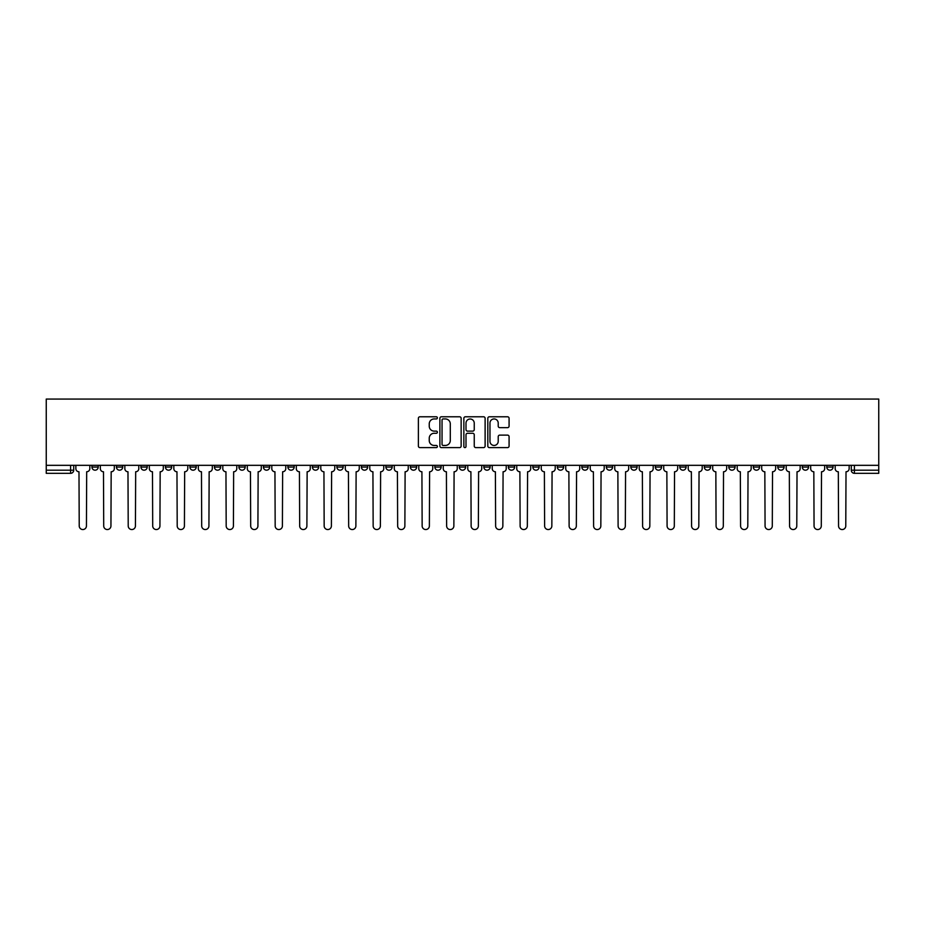 <?xml version="1.0" encoding="UTF-8"?>
<svg xmlns="http://www.w3.org/2000/svg" width="925" height="925" viewBox="0 0 925 925"><rect width="100%" height="100%" fill="white"/><g stroke="black" fill="none" stroke-linecap="round" stroke-linejoin="round"><path stroke-width="1.39" d="M437.375 417.857A1.075 1.075 0 0 0 436.299 416.782L419.927 416.782A1.538 1.538 0 0 0 418.377 418.32L418.377 446.07A1.538 1.538 0 0 0 419.927 447.608L436.299 447.608A1.075 1.075 0 0 0 437.375 446.532A1.075 1.075 0 0 0 436.299 445.445L434.183 445.445A4.937 4.937 0 0 1 429.246 440.52L429.246 438.207A4.937 4.937 0 0 1 434.183 433.27L436.299 433.27A1.075 1.075 0 0 0 437.375 432.195A1.075 1.075 0 0 0 436.299 431.119L434.183 431.119A4.937 4.937 0 0 1 429.246 426.182L429.246 423.87A4.937 4.937 0 0 1 434.183 418.944L436.299 418.944A1.075 1.075 0 0 0 437.375 417.857M753.297 465.321L753.297 467.056L759.575 467.056A3.145 3.145 0 0 1 756.43 470.189A3.145 3.145 0 0 1 753.297 467.056L753.297 465.321M728.796 465.321L728.796 467.056L735.086 467.056A3.145 3.145 0 0 1 731.941 470.189A3.145 3.145 0 0 1 728.796 467.056L728.796 465.321M581.837 465.321L581.837 467.056L588.115 467.056A3.145 3.145 0 0 1 584.97 470.189A3.145 3.145 0 0 1 581.837 467.056L581.837 465.321M557.336 465.321L557.336 467.056L563.614 467.056A3.145 3.145 0 0 1 560.481 470.189A3.145 3.145 0 0 1 557.336 467.056L557.336 465.321M532.846 465.321L532.846 467.056L539.125 467.056A3.145 3.145 0 0 1 535.98 470.189A3.145 3.145 0 0 1 532.846 467.056L532.846 465.321M483.856 465.321L483.856 467.056L490.134 467.056A3.145 3.145 0 0 1 486.989 470.189A3.145 3.145 0 0 1 483.856 467.056L483.856 465.321M434.866 467.056L434.866 465.321L434.866 467.056A3.145 3.145 0 0 0 438.011 470.189A3.145 3.145 0 0 1 434.866 467.056L441.144 467.056A3.145 3.145 0 0 1 438.011 470.189A3.145 3.145 0 0 0 441.144 467.056L441.144 465.321L441.144 467.056M410.376 467.056L410.376 465.321L410.376 467.056A3.145 3.145 0 0 0 413.51 470.189A3.145 3.145 0 0 1 410.376 467.056L416.655 467.056A3.145 3.145 0 0 1 413.51 470.189M385.875 467.056L385.875 465.321L385.875 467.056A3.145 3.145 0 0 0 389.02 470.189A3.145 3.145 0 0 1 385.875 467.056L392.154 467.056A3.145 3.145 0 0 1 389.02 470.189A3.145 3.145 0 0 0 392.154 467.056L392.154 465.321L392.154 467.056M361.386 465.321L361.386 467.056L367.664 467.056A3.145 3.145 0 0 1 364.519 470.189A3.145 3.145 0 0 1 361.386 467.056L361.386 465.321M336.885 465.321L336.885 467.056L343.163 467.056A3.145 3.145 0 0 1 340.03 470.189A3.145 3.145 0 0 1 336.885 467.056L336.885 465.321M312.396 465.321L312.396 467.056L318.674 467.056A3.145 3.145 0 0 1 315.529 470.189A3.145 3.145 0 0 1 312.396 467.056L312.396 465.321M287.895 467.056L287.895 465.321L287.895 467.056A3.145 3.145 0 0 0 291.04 470.189A3.145 3.145 0 0 1 287.895 467.056L294.173 467.056A3.145 3.145 0 0 1 291.04 470.189M238.904 467.056L238.904 465.321L238.904 467.056A3.145 3.145 0 0 0 242.049 470.189A3.145 3.145 0 0 1 238.904 467.056L245.194 467.056A3.145 3.145 0 0 1 242.049 470.189A3.145 3.145 0 0 0 245.194 467.056L245.194 465.321L245.194 467.056M214.415 467.056L214.415 465.321L214.415 467.056A3.145 3.145 0 0 0 217.56 470.189A3.145 3.145 0 0 1 214.415 467.056L220.693 467.056A3.145 3.145 0 0 1 217.56 470.189A3.145 3.145 0 0 0 220.693 467.056L220.693 465.321L220.693 467.056M189.914 467.056L189.914 465.321L189.914 467.056A3.145 3.145 0 0 0 193.059 470.189A3.145 3.145 0 0 1 189.914 467.056L196.204 467.056A3.145 3.145 0 0 1 193.059 470.189A3.145 3.145 0 0 0 196.204 467.056L196.204 465.321L196.204 467.056M165.425 467.056L165.425 465.321L165.425 467.056A3.145 3.145 0 0 0 168.57 470.189A3.145 3.145 0 0 1 165.425 467.056L171.703 467.056A3.145 3.145 0 0 1 168.57 470.189M140.935 467.056L140.935 465.321L140.935 467.056A3.145 3.145 0 0 0 144.069 470.189A3.145 3.145 0 0 1 140.935 467.056L147.214 467.056A3.145 3.145 0 0 1 144.069 470.189A3.145 3.145 0 0 0 147.214 467.056L147.214 465.321L147.214 467.056M116.434 467.056L116.434 465.321L116.434 467.056A3.145 3.145 0 0 0 119.579 470.189A3.145 3.145 0 0 1 116.434 467.056L122.713 467.056A3.145 3.145 0 0 1 119.579 470.189A3.145 3.145 0 0 0 122.713 467.056L122.713 465.321L122.713 467.056M507.547 427.651A1.538 1.538 0 0 0 509.085 426.113L509.085 418.32A1.538 1.538 0 0 0 507.547 416.782L489.36 416.782A1.538 1.538 0 0 0 487.81 418.32L487.81 446.07A1.538 1.538 0 0 0 489.36 447.608L507.547 447.608A1.538 1.538 0 0 0 509.085 446.07L509.085 436.669A1.538 1.538 0 0 0 507.547 435.12L499.754 435.12A1.538 1.538 0 0 0 498.217 436.669L498.217 441.329A4.128 4.128 0 0 1 494.1 445.445A4.128 4.128 0 0 1 489.972 441.329L489.972 423.06A4.128 4.128 0 0 1 494.1 418.944A4.128 4.128 0 0 1 498.217 423.06L498.217 426.113A1.538 1.538 0 0 0 499.754 427.651L507.547 427.651M878.75 465.321L46.25 465.321L46.25 399.068L878.75 399.068L878.75 473.334L854.411 473.334A3.145 3.145 0 0 1 851.278 470.189L878.75 470.189M461.147 418.32A1.538 1.538 0 0 0 459.609 416.782L441.422 416.782A1.538 1.538 0 0 0 439.884 418.32L439.884 446.07A1.538 1.538 0 0 0 441.422 447.608L459.609 447.608A1.538 1.538 0 0 0 461.147 446.07L461.147 418.32M465.391 416.782L483.578 416.782A1.538 1.538 0 0 1 485.116 418.32L485.116 446.07A1.538 1.538 0 0 1 483.578 447.608L475.797 447.608A1.538 1.538 0 0 1 474.248 446.07L474.248 434.819A1.538 1.538 0 0 0 472.71 433.27L467.553 433.27A1.538 1.538 0 0 0 466.003 434.819L466.003 446.532A1.075 1.075 0 0 1 464.928 447.608A1.075 1.075 0 0 1 463.853 446.532L463.853 418.32A1.538 1.538 0 0 1 465.391 416.782M851.278 465.321L851.278 470.189A3.145 3.145 0 0 0 854.411 473.334L854.411 465.321M73.722 465.321L73.722 470.189L73.722 465.321M70.589 465.321L70.589 473.334L46.25 473.334L46.25 470.189L73.722 470.189A3.145 3.145 0 0 1 70.589 473.334A3.145 3.145 0 0 0 73.722 470.189M46.25 465.321L46.25 470.189M833.055 465.321L833.055 467.056A3.145 3.145 0 0 1 829.922 470.189A3.145 3.145 0 0 1 826.777 467.056A3.145 3.145 0 0 0 829.922 470.189M826.777 465.321L826.777 467.056L833.055 467.056M808.566 465.321L808.566 467.056A3.145 3.145 0 0 1 805.421 470.189A3.145 3.145 0 0 1 802.287 467.056L808.566 467.056M802.287 465.321L802.287 467.056M784.065 465.321L784.065 467.056A3.145 3.145 0 0 1 780.931 470.189A3.145 3.145 0 0 1 777.786 467.056L784.065 467.056M777.786 465.321L777.786 467.056M759.575 465.321L759.575 467.056M735.086 465.321L735.086 467.056L735.086 465.321M710.585 465.321L710.585 467.056A3.145 3.145 0 0 1 707.44 470.189A3.145 3.145 0 0 1 704.307 467.056L710.585 467.056M704.307 465.321L704.307 467.056M686.096 465.321L686.096 467.056A3.145 3.145 0 0 1 682.951 470.189A3.145 3.145 0 0 1 679.806 467.056L686.096 467.056M679.806 465.321L679.806 467.056M661.595 465.321L661.595 467.056A3.145 3.145 0 0 1 658.461 470.189A3.145 3.145 0 0 1 655.316 467.056L661.595 467.056M655.316 465.321L655.316 467.056M637.105 465.321L637.105 467.056A3.145 3.145 0 0 1 633.96 470.189A3.145 3.145 0 0 1 630.827 467.056L637.105 467.056M630.827 465.321L630.827 467.056M612.604 465.321L612.604 467.056A3.145 3.145 0 0 1 609.471 470.189A3.145 3.145 0 0 1 606.326 467.056L612.604 467.056M606.326 465.321L606.326 467.056M588.115 465.321L588.115 467.056A3.145 3.145 0 0 1 584.97 470.189M563.614 465.321L563.614 467.056M539.125 467.056L539.125 465.321L539.125 467.056A3.145 3.145 0 0 1 535.98 470.189M514.624 465.321L514.624 467.056A3.145 3.145 0 0 1 511.49 470.189A3.145 3.145 0 0 1 508.345 467.056A3.145 3.145 0 0 0 511.49 470.189A3.145 3.145 0 0 0 514.624 467.056L508.345 467.056L508.345 465.321M490.134 467.056L490.134 465.321L490.134 467.056A3.145 3.145 0 0 1 486.989 470.189M465.645 465.321L465.645 467.056A3.145 3.145 0 0 1 462.5 470.189A3.145 3.145 0 0 1 459.355 467.056A3.145 3.145 0 0 0 462.5 470.189M459.355 465.321L459.355 467.056L465.645 467.056M416.655 465.321L416.655 467.056L416.655 465.321M367.664 467.056L367.664 465.321L367.664 467.056A3.145 3.145 0 0 1 364.519 470.189M343.163 467.056L343.163 465.321L343.163 467.056A3.145 3.145 0 0 1 340.03 470.189M318.674 467.056L318.674 465.321L318.674 467.056A3.145 3.145 0 0 1 315.529 470.189M294.173 465.321L294.173 467.056L294.173 465.321M269.684 467.056L269.684 465.321L269.684 467.056A3.145 3.145 0 0 1 266.539 470.189A3.145 3.145 0 0 1 263.405 467.056L269.684 467.056A3.145 3.145 0 0 1 266.539 470.189M263.405 465.321L263.405 467.056M171.703 465.321L171.703 467.056L171.703 465.321M98.223 465.321L98.223 467.056A3.145 3.145 0 0 1 95.078 470.189A3.145 3.145 0 0 1 91.945 467.056A3.145 3.145 0 0 0 95.078 470.189A3.145 3.145 0 0 0 98.223 467.056L98.223 465.321M91.945 465.321L91.945 467.056L98.223 467.056M443.121 418.944A1.075 1.075 0 0 0 442.046 420.019L442.046 444.37A1.075 1.075 0 0 0 443.121 445.445L445.353 445.445A4.937 4.937 0 0 0 450.29 440.52L450.29 423.87A4.937 4.937 0 0 0 445.353 418.944L443.121 418.944M474.248 423.141A4.128 4.128 0 0 0 470.131 419.013A4.128 4.128 0 0 0 466.003 423.141L466.003 429.582A1.538 1.538 0 0 0 467.553 431.119L472.71 431.119A1.538 1.538 0 0 0 474.248 429.582L474.248 423.141M75.85 468.628L75.85 465.321L75.85 468.628A3.145 3.145 48.4 0 0 78.983 471.762L79.226 525.932A3.607 3.607 48.4 0 0 82.834 529.551A3.607 3.607 48.4 0 0 86.441 525.932L86.684 471.762A3.145 3.145 48.4 0 0 89.818 468.628L89.818 465.321M78.983 471.762L79.226 525.932M86.441 525.932L86.684 471.762M100.339 468.628L100.339 465.321L100.339 468.628A3.145 3.145 48.4 0 0 103.484 471.762L103.716 525.932A3.607 3.607 48.4 0 0 107.335 529.551A3.607 3.607 48.4 0 0 110.942 525.932L111.173 471.762A3.145 3.145 48.4 0 0 114.318 468.628L114.318 465.321M124.84 468.628L124.84 465.321L124.84 468.628A3.145 3.145 48.4 0 0 127.974 471.762L128.217 525.932A3.607 3.607 48.4 0 0 131.824 529.551A3.607 3.607 48.4 0 0 135.432 525.932L135.674 471.762A3.145 3.145 48.4 0 0 138.808 468.628L138.808 465.321M103.484 471.762L103.716 525.932M110.942 525.932L111.173 471.762M127.974 471.762L128.217 525.932M135.432 525.932L135.674 471.762M149.33 468.628L149.33 465.321L149.33 468.628A3.145 3.145 48.4 0 0 152.475 471.762L152.706 525.932A3.607 3.607 48.4 0 0 156.313 529.551A3.607 3.607 48.4 0 0 159.933 525.932L160.164 471.762A3.145 3.145 48.4 0 0 163.309 468.628L163.309 465.321M173.831 468.628L173.831 465.321L173.831 468.628A3.145 3.145 48.4 0 0 176.964 471.762L177.207 525.932A3.607 3.607 48.4 0 0 180.814 529.551A3.607 3.607 48.4 0 0 184.422 525.932L184.665 471.762A3.145 3.145 48.4 0 0 187.798 468.628L187.798 465.321M198.32 468.628L198.32 465.321L198.32 468.628A3.145 3.145 48.4 0 0 201.465 471.762L201.696 525.932A3.607 3.607 48.4 0 0 205.304 529.551A3.607 3.607 48.4 0 0 208.923 525.932L209.154 471.762A3.145 3.145 48.4 0 0 212.299 468.628L212.299 465.321M152.475 471.762L152.706 525.932M159.933 525.932L160.164 471.762M176.964 471.762L177.207 525.932M184.422 525.932L184.665 471.762M201.465 471.762L201.696 525.932M208.923 525.932L209.154 471.762M222.809 468.628L222.809 465.321L222.809 468.628A3.145 3.145 48.4 0 0 225.954 471.762L226.186 525.932A3.607 3.607 48.4 0 0 229.805 529.551A3.607 3.607 48.4 0 0 233.412 525.932L233.643 471.762A3.145 3.145 48.4 0 0 236.788 468.628L236.788 465.321M225.954 471.762L226.186 525.932M233.412 525.932L233.643 471.762M247.31 468.628L247.31 465.321L247.31 468.628A3.145 3.145 48.4 0 0 250.455 471.762L250.687 525.932A3.607 3.607 48.4 0 0 254.294 529.551A3.607 3.607 48.4 0 0 257.913 525.932L258.144 471.762A3.145 3.145 48.4 0 0 261.289 468.628L261.289 465.321M250.455 471.762L250.687 525.932M257.913 525.932L258.144 471.762M271.8 468.628L271.8 465.321L271.8 468.628A3.145 3.145 48.4 0 0 274.945 471.762L275.176 525.932A3.607 3.607 48.4 0 0 278.795 529.551A3.607 3.607 48.4 0 0 282.403 525.932L282.634 471.762A3.145 3.145 48.4 0 0 285.779 468.628L285.779 465.321M274.945 471.762L275.176 525.932M282.403 525.932L282.634 471.762M296.301 468.628L296.301 465.321L296.301 468.628A3.145 3.145 48.4 0 0 299.434 471.762L299.677 525.932A3.607 3.607 48.4 0 0 303.284 529.551A3.607 3.607 48.4 0 0 306.892 525.932L307.135 471.762A3.145 3.145 48.4 0 0 310.268 468.628L310.268 465.321M299.434 471.762L299.677 525.932M306.892 525.932L307.135 471.762M320.79 468.628L320.79 465.321L320.79 468.628A3.145 3.145 48.4 0 0 323.935 471.762L324.166 525.932A3.607 3.607 48.4 0 0 327.785 529.551A3.607 3.607 48.4 0 0 331.393 525.932L331.624 471.762A3.145 3.145 48.4 0 0 334.769 468.628L334.769 465.321M323.935 471.762L324.166 525.932M331.393 525.932L331.624 471.762M345.291 468.628L345.291 465.321L345.291 468.628A3.145 3.145 48.4 0 0 348.424 471.762L348.667 525.932A3.607 3.607 48.4 0 0 352.275 529.551A3.607 3.607 48.4 0 0 355.882 525.932L356.125 471.762A3.145 3.145 48.4 0 0 359.258 468.628L359.258 465.321M348.424 471.762L348.667 525.932M355.882 525.932L356.125 471.762M369.78 468.628L369.78 465.321L369.78 468.628A3.145 3.145 48.4 0 0 372.925 471.762L373.157 525.932A3.607 3.607 48.4 0 0 376.764 529.551A3.607 3.607 48.4 0 0 380.383 525.932L380.614 471.762A3.145 3.145 48.4 0 0 383.759 468.628L383.759 465.321M372.925 471.762L373.157 525.932M380.383 525.932L380.614 471.762M394.281 468.628L394.281 465.321L394.281 468.628A3.145 3.145 48.4 0 0 397.415 471.762L397.658 525.932A3.607 3.607 48.4 0 0 401.265 529.551A3.607 3.607 48.4 0 0 404.873 525.932L405.115 471.762A3.145 3.145 48.4 0 0 408.249 468.628L408.249 465.321M397.415 471.762L397.658 525.932M404.873 525.932L405.115 471.762M418.771 468.628L418.771 465.321L418.771 468.628A3.145 3.145 48.4 0 0 421.916 471.762L422.147 525.932A3.607 3.607 48.4 0 0 425.754 529.551A3.607 3.607 48.4 0 0 429.373 525.932L429.605 471.762A3.145 3.145 48.4 0 0 432.75 468.628L432.75 465.321M421.916 471.762L422.147 525.932M429.373 525.932L429.605 471.762M443.26 468.628L443.26 465.321L443.26 468.628A3.145 3.145 48.4 0 0 446.405 471.762L446.636 525.932A3.607 3.607 48.4 0 0 450.255 529.551A3.607 3.607 48.4 0 0 453.863 525.932L454.094 471.762A3.145 3.145 48.4 0 0 457.239 468.628L457.239 465.321M446.405 471.762L446.636 525.932M453.863 525.932L454.094 471.762M467.761 468.628L467.761 465.321L467.761 468.628A3.145 3.145 48.4 0 0 470.906 471.762L471.137 525.932A3.607 3.607 48.4 0 0 474.745 529.551A3.607 3.607 48.4 0 0 478.364 525.932L478.595 471.762A3.145 3.145 48.4 0 0 481.74 468.628L481.74 465.321M470.906 471.762L471.137 525.932M478.364 525.932L478.595 471.762M492.25 468.628L492.25 465.321L492.25 468.628A3.145 3.145 48.4 0 0 495.395 471.762L495.627 525.932A3.607 3.607 48.4 0 0 499.246 529.551A3.607 3.607 48.4 0 0 502.853 525.932L503.084 471.762A3.145 3.145 48.4 0 0 506.229 468.628L506.229 465.321M495.395 471.762L495.627 525.932M502.853 525.932L503.084 471.762M516.751 468.628L516.751 465.321L516.751 468.628A3.145 3.145 48.4 0 0 519.885 471.762L520.127 525.932A3.607 3.607 48.4 0 0 523.735 529.551A3.607 3.607 48.4 0 0 527.342 525.932L527.585 471.762A3.145 3.145 48.4 0 0 530.719 468.628L530.719 465.321M519.885 471.762L520.127 525.932M527.342 525.932L527.585 471.762M541.241 468.628L541.241 465.321L541.241 468.628A3.145 3.145 48.4 0 0 544.386 471.762L544.617 525.932A3.607 3.607 48.4 0 0 548.236 529.551A3.607 3.607 48.4 0 0 551.843 525.932L552.075 471.762A3.145 3.145 48.4 0 0 555.22 468.628L555.22 465.321M544.386 471.762L544.617 525.932M551.843 525.932L552.075 471.762M565.742 468.628L565.742 465.321L565.742 468.628A3.145 3.145 48.4 0 0 568.875 471.762L569.118 525.932A3.607 3.607 48.4 0 0 572.725 529.551A3.607 3.607 48.4 0 0 576.333 525.932L576.576 471.762A3.145 3.145 48.4 0 0 579.709 468.628L579.709 465.321M568.875 471.762L569.118 525.932M576.333 525.932L576.576 471.762M590.231 468.628L590.231 465.321L590.231 468.628A3.145 3.145 48.4 0 0 593.376 471.762L593.607 525.932A3.607 3.607 48.4 0 0 597.215 529.551A3.607 3.607 48.4 0 0 600.834 525.932L601.065 471.762A3.145 3.145 48.4 0 0 604.21 468.628L604.21 465.321M593.376 471.762L593.607 525.932M600.834 525.932L601.065 471.762M614.732 468.628L614.732 465.321L614.732 468.628A3.145 3.145 48.4 0 0 617.865 471.762L618.108 525.932A3.607 3.607 48.4 0 0 621.716 529.551A3.607 3.607 48.4 0 0 625.323 525.932L625.566 471.762A3.145 3.145 48.4 0 0 628.699 468.628L628.699 465.321M617.865 471.762L618.108 525.932M625.323 525.932L625.566 471.762M639.221 468.628L639.221 465.321L639.221 468.628A3.145 3.145 48.4 0 0 642.366 471.762L642.597 525.932A3.607 3.607 48.4 0 0 646.205 529.551A3.607 3.607 48.4 0 0 649.824 525.932L650.055 471.762A3.145 3.145 48.4 0 0 653.2 468.628L653.2 465.321M642.366 471.762L642.597 525.932M649.824 525.932L650.055 471.762M663.711 468.628L663.711 465.321L663.711 468.628A3.145 3.145 48.4 0 0 666.856 471.762L667.087 525.932A3.607 3.607 48.4 0 0 670.706 529.551A3.607 3.607 48.4 0 0 674.313 525.932L674.545 471.762A3.145 3.145 48.4 0 0 677.69 468.628L677.69 465.321M666.856 471.762L667.087 525.932M674.313 525.932L674.545 471.762M688.212 468.628L688.212 465.321L688.212 468.628A3.145 3.145 48.4 0 0 691.357 471.762L691.588 525.932A3.607 3.607 48.4 0 0 695.195 529.551A3.607 3.607 48.4 0 0 698.814 525.932L699.046 471.762A3.145 3.145 48.4 0 0 702.191 468.628L702.191 465.321M691.357 471.762L691.588 525.932M698.814 525.932L699.046 471.762M712.701 468.628L712.701 465.321L712.701 468.628A3.145 3.145 48.4 0 0 715.846 471.762L716.077 525.932A3.607 3.607 48.4 0 0 719.696 529.551A3.607 3.607 48.4 0 0 723.304 525.932L723.535 471.762A3.145 3.145 48.4 0 0 726.68 468.628L726.68 465.321M715.846 471.762L716.077 525.932M723.304 525.932L723.535 471.762M737.202 468.628L737.202 465.321L737.202 468.628A3.145 3.145 48.4 0 0 740.335 471.762L740.578 525.932A3.607 3.607 48.4 0 0 744.186 529.551A3.607 3.607 48.4 0 0 747.793 525.932L748.036 471.762A3.145 3.145 48.4 0 0 751.169 468.628L751.169 465.321M740.335 471.762L740.578 525.932M747.793 525.932L748.036 471.762M761.691 468.628L761.691 465.321L761.691 468.628A3.145 3.145 48.4 0 0 764.836 471.762L765.067 525.932A3.607 3.607 48.4 0 0 768.687 529.551A3.607 3.607 48.4 0 0 772.294 525.932L772.525 471.762A3.145 3.145 48.4 0 0 775.67 468.628L775.67 465.321M764.836 471.762L765.067 525.932M772.294 525.932L772.525 471.762M786.192 468.628L786.192 465.321L786.192 468.628A3.145 3.145 48.4 0 0 789.326 471.762L789.568 525.932A3.607 3.607 48.4 0 0 793.176 529.551A3.607 3.607 48.4 0 0 796.783 525.932L797.026 471.762A3.145 3.145 48.4 0 0 800.16 468.628L800.16 465.321M789.326 471.762L789.568 525.932M796.783 525.932L797.026 471.762M810.682 468.628L810.682 465.321L810.682 468.628A3.145 3.145 48.4 0 0 813.827 471.762L814.058 525.932A3.607 3.607 48.4 0 0 817.665 529.551A3.607 3.607 48.4 0 0 821.284 525.932L821.516 471.762A3.145 3.145 48.4 0 0 824.661 468.628L824.661 465.321M813.827 471.762L814.058 525.932M821.284 525.932L821.516 471.762M835.183 468.628L835.183 465.321L835.183 468.628A3.145 3.145 48.4 0 0 838.316 471.762L838.559 525.932A3.607 3.607 48.4 0 0 842.166 529.551A3.607 3.607 48.4 0 0 845.774 525.932L846.017 471.762A3.145 3.145 48.4 0 0 849.15 468.628L849.15 465.321M838.316 471.762L838.559 525.932M845.774 525.932L846.017 471.762"/></g></svg>
